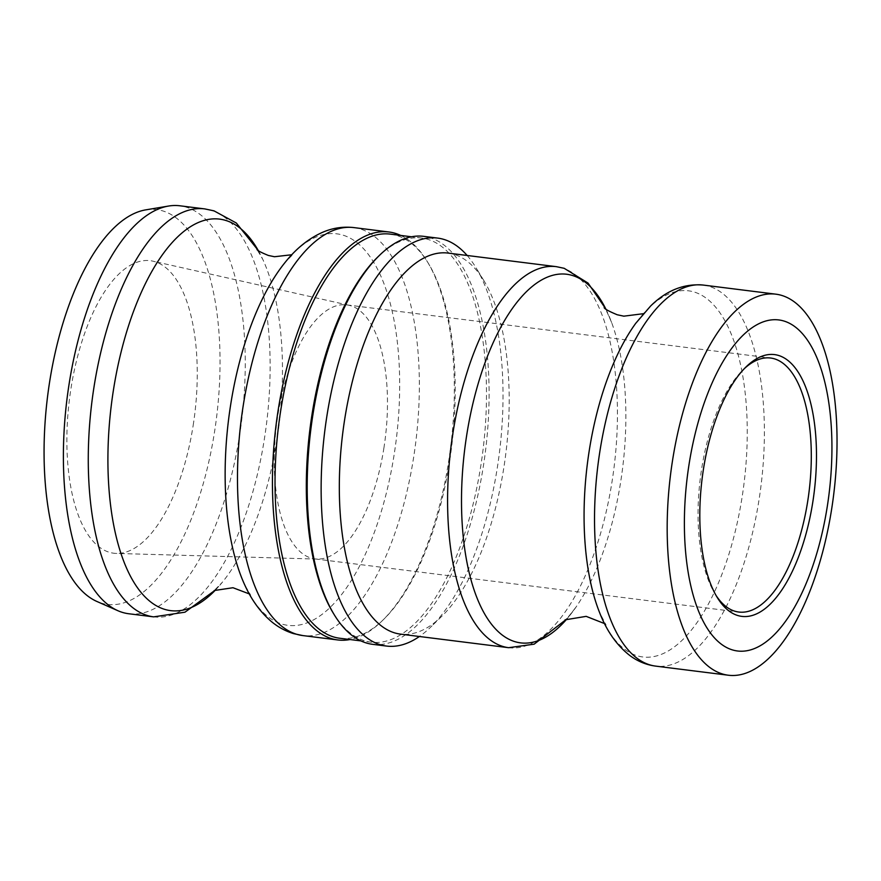 <?xml version="1.0" encoding="UTF-8"?>
<svg xmlns="http://www.w3.org/2000/svg" width="881" height="881" viewBox="0 0 881 881"><rect width="100%" height="100%" fill="white"/><g stroke="black" fill="none" stroke-linecap="round" stroke-linejoin="round"><path stroke-width="0.66" stroke-dasharray="4.41 3.3" d="M390.437 234.137A203.643 87.164 -82.9 0 1 396.549 235.425A203.643 87.164 -82.9 0 1 428.386 263.364A203.643 87.164 -82.9 0 1 451.601 447.03A203.643 87.164 -82.9 0 1 383.764 619.288A203.643 87.164 -82.9 0 1 339.78 638.251M400.668 235.414A205.581 88.001 -82.9 0 1 427.241 261.503A205.581 88.001 -82.9 0 1 450.687 446.92A205.581 88.001 -82.9 0 1 382.211 620.808A205.581 88.001 -82.9 0 1 350.01 639.529M377.762 257.021A203.643 87.164 -82.9 0 1 421.746 238.057A203.643 87.164 -82.9 0 1 427.858 239.346A203.643 87.164 -82.9 0 1 481.94 458.164A203.643 87.164 -82.9 0 1 371.088 642.172A203.643 87.164 -82.9 0 1 364.976 640.883A203.643 87.164 -82.9 0 1 333.15 612.934M372.586 644.319A205.581 88.001 97.1 0 0 484.495 458.56A205.581 88.001 97.1 0 0 429.895 237.65A205.581 88.001 97.1 0 0 423.728 236.35M467.15 255.479A205.581 88.001 -82.9 0 1 475.938 267.604A205.581 88.001 -82.9 0 1 497.336 467.558A205.581 88.001 -82.9 0 1 430.897 626.92A205.581 88.001 -82.9 0 1 419.389 636.5M716.055 595.468A127.998 54.787 -82.9 0 1 714.909 593.662A127.998 54.787 -82.9 0 1 700.318 478.207A127.998 54.787 -82.9 0 1 742.958 369.943A127.998 54.787 -82.9 0 1 744.511 368.467M383.94 447.768A127.998 54.787 -82.9 0 1 317.193 559.083A127.998 54.787 -82.9 0 1 314.935 558.906A127.998 54.787 -82.9 0 1 311.092 558.091A127.998 54.787 -82.9 0 1 277.757 416.03A127.998 54.787 -82.9 0 1 346.773 304.892A127.998 54.787 -82.9 0 1 349.008 305.278A127.998 54.787 -82.9 0 1 383.94 447.768M193.192 425.248A147.391 63.091 97.1 0 0 152.975 261.172A147.391 63.091 97.1 0 0 70.932 388.708A147.391 63.091 97.1 0 0 116.336 553.433A147.391 63.091 97.1 0 0 193.192 425.248M448.121 253.089A192.003 82.186 -82.9 0 1 483.9 280.654A192.003 82.186 -82.9 0 1 503.877 467.404A192.003 82.186 -82.9 0 1 441.833 616.237A192.003 82.186 -82.9 0 1 400.359 634.111M128.758 613.749A205.581 88.001 97.1 0 0 239.588 435.247A205.581 88.001 97.1 0 0 179.9 205.791M145.883 209.843A198.93 85.149 -82.9 0 1 214.568 431.635A198.93 85.149 -82.9 0 1 96.8 601.426M508.623 647.689A192.003 82.186 97.1 0 0 612.141 480.971A192.003 82.186 97.1 0 0 562.144 267.879A192.003 82.186 97.1 0 0 556.385 266.668M605.864 309.099A185.737 79.499 -82.9 0 1 611.788 322.942A185.737 79.499 -82.9 0 1 576.207 606.822A185.737 79.499 -82.9 0 1 567.045 618.781M604.509 623.572L606.062 624.992L599.509 612.383A184.459 78.96 97.1 0 0 730.635 548.533A184.459 78.96 97.1 0 0 694.162 292.007A184.459 78.96 97.1 0 0 635.741 323.305L645.2 312.711L643.35 313.702M703.335 285.081A192.003 82.186 -82.9 0 1 709.095 286.303A192.003 82.186 -82.9 0 1 759.092 499.395A192.003 82.186 -82.9 0 1 655.574 666.102M153.635 616.865A205.581 88.001 97.1 0 0 265.544 431.117A205.581 88.001 97.1 0 0 210.944 210.207A205.581 88.001 97.1 0 0 204.777 208.907M258.254 250.501A197.267 84.433 -82.9 0 1 262.725 259.234A197.267 84.433 -82.9 0 1 222.221 582.407A197.267 84.433 -82.9 0 1 215.735 589.763M353.975 227.606A205.581 88.001 -82.9 0 1 415.722 442.537A205.581 88.001 -82.9 0 1 302.833 635.575M249.279 593.915L250.656 595.104L244.885 585.248A197.267 84.433 97.1 0 0 281.964 624.067A197.267 84.433 97.1 0 0 394.236 454.034A197.267 84.433 97.1 0 0 342.874 235.106A197.267 84.433 97.1 0 0 285.389 262.075L293.417 253.948L291.787 254.752M428.386 263.364L427.241 261.503M383.764 619.288L382.211 620.808M421.746 238.057L411.515 236.78M371.088 642.172L360.858 640.894M714.909 593.662L717.189 597.384M742.958 369.943L746.075 366.881M314.935 558.906L738.763 612.031M346.773 304.892L770.6 358.016M349.008 305.278L152.975 261.172M317.193 559.083L116.336 553.433M567.144 618.737L576.207 606.822C569.412 615.753 565.69 620.092 565.029 619.85M605.952 309.154L611.788 322.942C607.416 312.612 604.873 307.48 604.168 307.557M483.9 280.654L475.938 267.604M441.833 616.237L430.897 626.92M215.823 589.719L222.221 582.407L214.193 590.534M258.331 250.556L262.725 259.234L256.955 249.378"/><path stroke-width="1.32" d="M360.858 640.894L339.78 638.251A203.643 87.164 -82.9 0 1 333.668 636.963A203.643 87.164 -82.9 0 1 279.585 418.134A203.643 87.164 -82.9 0 1 390.437 234.137L411.515 236.78M350.01 639.529A205.581 88.001 -82.9 0 1 337.797 639.958A205.581 88.001 -82.9 0 1 331.63 638.659A205.581 88.001 -82.9 0 1 278.11 410.491A205.581 88.001 -82.9 0 1 388.939 231.989A205.581 88.001 -82.9 0 1 395.106 233.289A205.581 88.001 -82.9 0 1 400.668 235.414M334.284 614.806L333.15 612.934A203.643 87.164 -82.9 0 1 309.925 429.278A203.643 87.164 -82.9 0 1 377.762 257.021L379.326 255.501A205.581 88.001 97.1 0 0 312.887 414.852A205.581 88.001 97.1 0 0 334.284 614.806A205.581 88.001 97.1 0 0 366.419 643.009A205.581 88.001 97.1 0 0 372.586 644.319L386.495 646.059A205.581 88.001 -82.9 0 1 326.807 416.592A205.581 88.001 -82.9 0 1 437.637 238.09A205.581 88.001 -82.9 0 1 467.15 255.479M437.637 238.09L423.728 236.35A205.581 88.001 97.1 0 0 379.326 255.501M419.389 636.5A205.581 88.001 -82.9 0 1 386.495 646.059M744.511 368.467A127.998 54.787 -82.9 0 1 770.6 358.016A127.998 54.787 -82.9 0 1 774.443 358.831A127.998 54.787 -82.9 0 1 808.439 496.377A127.998 54.787 -82.9 0 1 738.763 612.031A127.998 54.787 -82.9 0 1 734.919 611.227A127.998 54.787 -82.9 0 1 716.055 595.468M778.518 355.439A131.886 56.45 97.1 0 0 746.075 366.881A131.886 56.45 97.1 0 0 702.146 478.438A131.886 56.45 97.1 0 0 717.189 597.384A131.886 56.45 97.1 0 0 807.381 528.677A131.886 56.45 97.1 0 0 778.518 355.439M688.986 464.783A166.795 71.394 97.1 0 0 732.408 649.903A166.795 71.394 97.1 0 0 827.336 506.135A166.795 71.394 97.1 0 0 783.914 321.025A166.795 71.394 97.1 0 0 688.986 464.783M672.467 460.906A192.003 82.186 -82.9 0 1 775.985 294.188A192.003 82.186 -82.9 0 1 831.741 508.502A192.003 82.186 -82.9 0 1 728.224 675.209A192.003 82.186 -82.9 0 1 672.467 460.906M508.623 647.689L400.359 634.111A192.003 82.186 -82.9 0 1 344.614 419.808A192.003 82.186 -82.9 0 1 448.121 253.089L556.385 266.668A192.003 82.186 97.1 0 0 452.878 433.375A192.003 82.186 97.1 0 0 508.623 647.689L534.128 644.176L567.144 618.737M153.635 616.865A205.581 88.001 97.1 0 1 93.937 387.409A205.581 88.001 97.1 0 1 204.777 208.907L179.9 205.791A205.581 88.001 97.1 0 0 168.612 206.044A205.581 88.001 97.1 0 0 69.059 384.292A205.581 88.001 97.1 0 0 117.878 610.709A205.581 88.001 97.1 0 0 128.758 613.749L153.635 616.865L184.966 612.196L215.823 589.719M117.878 610.709L96.8 601.426A198.93 85.149 -82.9 0 1 49.556 382.321A198.93 85.149 -82.9 0 1 145.883 209.843L168.612 206.044M567.045 618.781A185.737 79.499 -82.9 0 1 483.614 612.119A185.737 79.499 -82.9 0 1 466.644 435.555A185.737 79.499 -82.9 0 1 572.353 275.456A185.737 79.499 -82.9 0 1 605.864 309.099M589.18 451.006A184.459 78.96 97.1 0 0 599.509 612.383C606.712 631.038 616.81 645.41 629.816 655.497C637.558 661.29 646.147 664.836 655.574 666.102A192.003 82.186 -82.9 0 1 599.818 451.799A192.003 82.186 -82.9 0 1 703.335 285.081C684.019 283.407 666.432 290.389 650.585 306.048L635.741 323.305A184.459 78.96 97.1 0 0 589.18 451.006M215.735 589.763A197.267 84.433 -82.9 0 1 129.903 575.161A197.267 84.433 -82.9 0 1 113.374 390.437A197.267 84.433 -82.9 0 1 225.646 220.404A197.267 84.433 -82.9 0 1 258.254 250.501M243.145 406.108A205.581 88.001 -82.9 0 1 353.975 227.606C343.183 226.373 332.732 227.926 322.644 232.276C308.746 238.454 296.324 248.387 285.389 262.075A197.267 84.433 97.1 0 0 230.602 405.139A197.267 84.433 97.1 0 0 244.885 585.248C251.559 599.928 260.214 611.877 270.863 621.094C277.636 626.865 285.224 631.049 293.593 633.626L302.833 635.575A205.581 88.001 -82.9 0 1 296.666 634.276A205.581 88.001 -82.9 0 1 243.145 406.108M556.385 266.668L564.192 268.309L588.056 283.087L605.952 309.154M775.985 294.188L703.335 285.081M728.224 675.209L655.574 666.102M604.168 307.557C604.278 308.768 608.628 311.169 617.207 314.759L623.836 316.169L643.35 313.702M604.509 623.572L586.173 616.359L565.029 619.85M204.777 208.907L214.017 210.856L236.317 223.014L258.331 250.556M302.833 635.575L337.797 639.958M353.975 227.606L388.939 231.989M256.955 249.378C257.065 250.358 260.842 252.373 268.298 255.435L274.498 256.734L291.787 254.752M249.279 593.915L232.98 587.726L214.193 590.534"/></g></svg>

